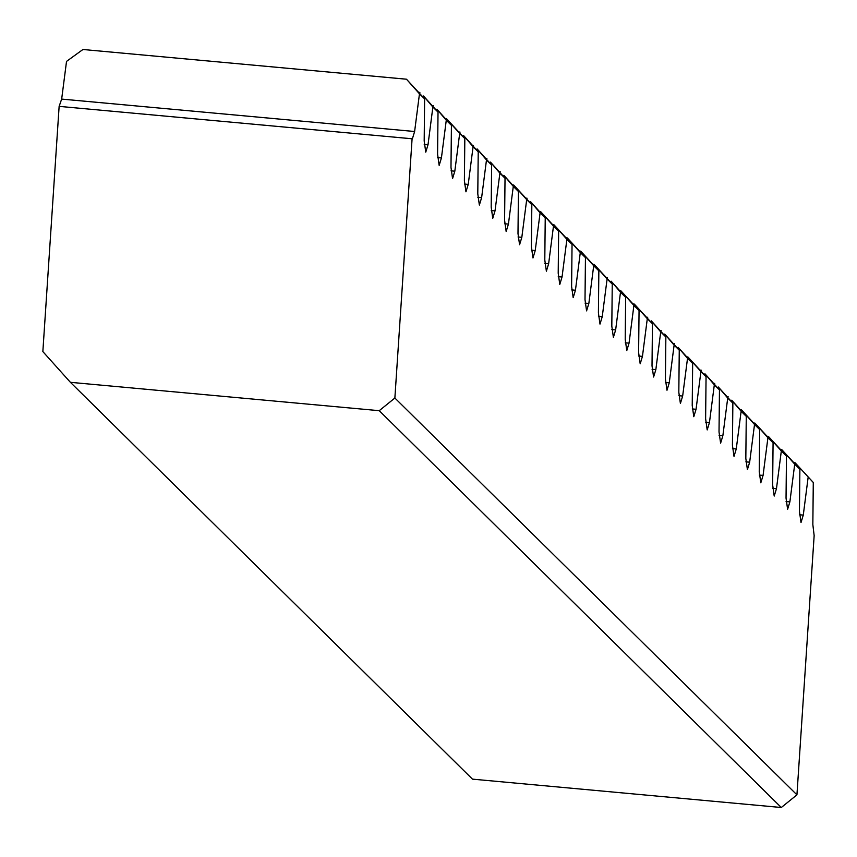 <?xml version="1.0" encoding="UTF-8"?>
<svg xmlns="http://www.w3.org/2000/svg" width="857" height="857" viewBox="0 0 857 857"><rect width="100%" height="100%" fill="white"/><g stroke="black" fill="none" stroke-linecap="round" stroke-linejoin="round"><path stroke-width="1.29" d="M472.464 779.142L781.295 807.508L379.233 410.685L70.403 382.318L472.464 779.142M781.295 807.508L796.935 794.846L394.873 398.023L379.233 410.685M796.935 794.846L814.15 535.604L812.843 524.548L813.282 482.48L795.135 462.801L813.282 482.48M70.403 382.318L42.85 351.584L59.133 106.364L412.088 138.78L394.873 398.023M412.356 138.92L414.617 131.507L419.469 93.809L424.622 98.887L424.183 140.944L425.758 152.15L428.018 144.737L432.871 107.039L438.023 112.117L437.584 154.174L439.159 165.38L441.419 157.956L446.272 120.259L451.425 125.347L450.986 167.404L452.56 178.599L454.821 171.186L459.673 133.488L464.826 138.566L464.387 180.634L465.962 191.829L468.222 184.416L473.085 146.718L478.227 151.796L477.788 193.853L479.363 205.059L481.623 197.646L486.487 159.948L491.629 165.026L491.19 207.083L492.764 218.289L495.025 210.876L499.888 173.168L505.03 178.256L504.591 220.313L506.166 231.519L508.426 224.095L513.289 186.398L518.431 191.486L517.992 233.543L519.578 244.738L521.827 237.325L526.691 199.627L531.833 204.705L531.394 246.773L532.979 257.968L535.229 250.555L540.092 212.857L545.234 217.935L544.795 259.992L546.38 271.198L548.63 263.785L553.493 226.077L558.646 231.165L558.207 273.222L559.782 284.428L562.042 277.004L566.895 239.307L572.048 244.395L571.608 286.452L573.183 297.647L575.443 290.234L580.296 252.536L585.449 257.614L585.01 299.682L586.584 310.877L588.845 303.464L593.697 265.766L598.85 270.844L598.411 312.901L599.986 324.107L602.246 316.694L607.099 278.996L612.252 284.074L611.812 326.131L613.387 337.337L615.647 329.913L620.5 292.216L625.653 297.304L625.214 339.361L626.788 350.556L629.049 343.143L633.901 305.446L639.054 310.523L638.615 352.591L640.19 363.786L642.45 356.373L647.303 318.675L652.456 323.753L652.016 365.81L653.591 377.016L655.851 369.603L660.715 331.905L665.857 336.983L665.418 379.04L666.992 390.246L669.253 382.833L674.116 345.125L679.258 350.213L678.819 392.27L680.394 403.476L682.654 396.052L687.518 358.355L692.66 363.443L692.22 405.5L693.795 416.695L696.055 409.282L700.919 371.584L706.061 376.662L705.622 418.73L707.196 429.925L709.457 422.512L714.32 384.814L719.462 389.892L719.023 431.949L720.608 443.155L722.858 435.742L727.722 398.044L732.864 403.122L732.424 445.179L734.01 456.385L736.259 448.961L741.123 411.264L746.276 416.352L745.826 458.409L747.411 469.604L749.661 462.191L754.524 424.494L759.677 429.571L759.238 471.639L760.812 482.834L763.073 475.421L767.926 437.723L773.078 442.801L772.639 484.858L774.214 496.064L776.474 488.651L781.327 450.953L786.48 456.031L786.04 498.088L787.615 509.294L789.875 501.87L794.728 464.173L799.881 469.261L799.442 511.318L801.016 522.513L803.277 515.1L808.13 477.403M419.469 93.809L406.475 79.208L82.936 49.492L66.525 61.393L61.661 99.091L59.133 106.364M61.661 99.091L414.617 131.507M553.493 226.077L540.499 211.486L558.646 231.165M539.321 211.379L540.499 211.486M548.63 263.785L544.838 263.431M545.234 217.935L530.687 201.802L540.092 212.857M525.919 198.149L527.087 198.256M535.229 250.555L531.436 250.201M531.833 204.705L513.686 185.026L526.691 199.627M512.518 184.919L513.686 185.026M521.827 237.325L518.035 236.971M518.431 191.486L503.884 175.353L513.289 186.398M499.117 171.689L500.284 171.807M508.426 224.095L504.634 223.752M505.03 178.256L490.483 162.123L499.888 173.168M485.715 158.47L486.883 158.577M495.025 210.876L491.232 210.522M491.629 165.026L477.081 148.893L486.487 159.948M472.314 145.24L473.482 145.347M481.623 197.646L477.82 197.292M478.227 151.796L463.68 135.663L473.085 146.718M458.913 132.01L460.08 132.117M468.222 184.416L464.419 184.062M464.826 138.566L446.679 118.887L459.673 133.488M445.511 118.78L446.679 118.887M454.821 171.186L451.018 170.843M451.425 125.347L436.877 109.214L446.272 120.259M432.11 105.561L433.278 105.668M441.419 157.956L437.616 157.613M438.023 112.117L423.476 95.984L432.871 107.039M418.709 92.331L419.876 92.438M428.018 144.737L424.215 144.383M424.622 98.887L406.475 79.208M793.957 462.694L795.135 462.801M803.277 515.1L799.474 514.757M799.881 469.261L781.734 449.582L794.728 464.173M780.556 449.475L781.734 449.582M789.875 501.87L786.073 501.527M786.48 456.031L768.333 436.352L781.327 450.953M767.154 436.245L768.333 436.352M776.474 488.651L772.671 488.297M773.078 442.801L754.931 423.122L767.926 437.723M753.753 423.015L754.931 423.122M763.073 475.421L759.27 475.067M759.677 429.571L741.53 409.892L754.524 424.494M740.352 409.785L741.53 409.892M749.661 462.191L745.869 461.848M746.276 416.352L731.717 400.219L741.123 411.264M726.95 396.566L728.118 396.673M736.259 448.961L732.467 448.618M732.864 403.122L718.316 386.989L727.722 398.044M713.549 383.336L714.717 383.443M722.858 435.742L719.066 435.388M719.462 389.892L704.915 373.759L714.32 384.814M700.148 370.106L701.315 370.213M709.457 422.512L705.665 422.158M706.061 376.662L687.914 356.983L700.919 371.584M686.746 356.876L687.914 356.983M696.055 409.282L692.263 408.939M692.66 363.443L678.112 347.31L687.518 358.355M673.345 343.657L674.513 343.764M682.654 396.052L678.851 395.709M679.258 350.213L664.711 334.08L674.116 345.125M659.944 330.427L661.111 330.534M669.253 382.833L665.45 382.479M665.857 336.983L651.309 320.85L660.715 331.905M646.542 317.197L647.71 317.304M655.851 369.603L652.048 369.249M652.456 323.753L634.309 304.074L647.303 318.675M633.141 303.967L634.309 304.074M642.45 356.373L638.647 356.019M639.054 310.523L620.907 290.844L633.901 305.446M619.74 290.737L620.907 290.844M629.049 343.143L625.246 342.8M625.653 297.304L611.105 281.171L620.5 292.216M606.327 277.518L607.506 277.625M615.647 329.913L611.844 329.57M612.252 284.074L594.105 264.395L607.099 278.996M592.926 264.288L594.105 264.395M602.246 316.694L598.443 316.34M598.85 270.844L580.703 251.165L593.697 265.766M579.525 251.058L580.703 251.165M588.845 303.464L585.042 303.11M585.449 257.614L567.302 237.935L580.296 252.536M566.123 237.828L567.302 237.935M575.443 290.234L571.64 289.891M572.048 244.395L553.901 224.716L566.895 239.307M552.722 224.609L553.901 224.716M562.042 277.004L558.239 276.661"/></g></svg>
